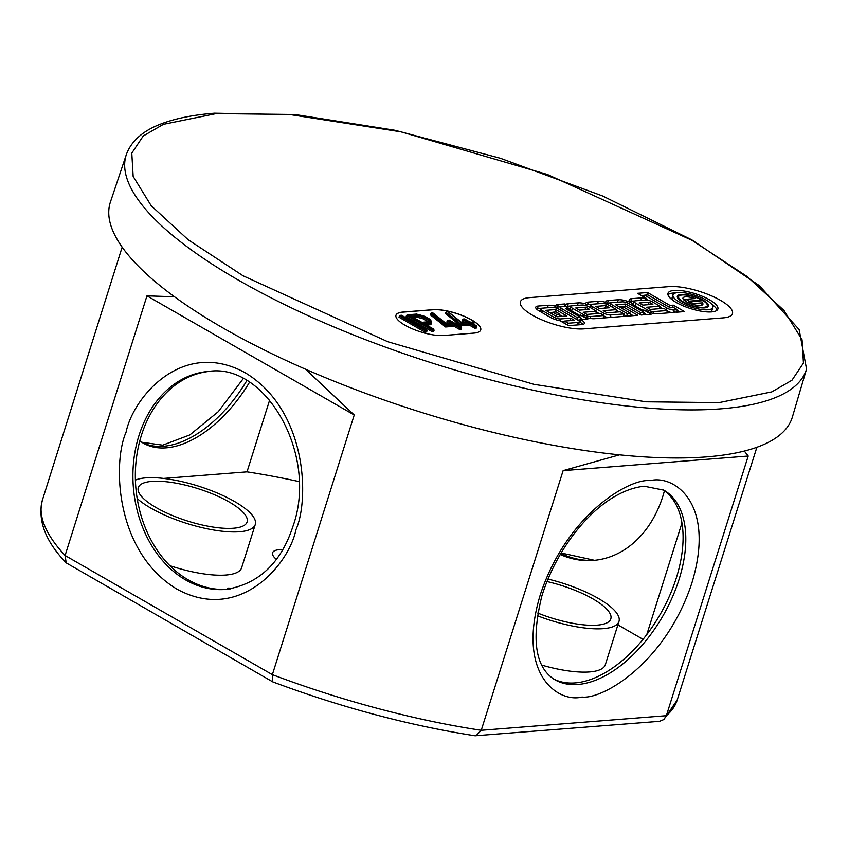 <?xml version="1.0" encoding="UTF-8"?>
<svg xmlns="http://www.w3.org/2000/svg" width="849" height="849" viewBox="0 0 849 849"><rect width="100%" height="100%" fill="white"/><g stroke="black" fill="none" stroke-linecap="round" stroke-linejoin="round"><path stroke-width="1.27" d="M126.342 154.571L110.434 201.977A357.525 106.55 17.5 0 0 313.451 372.637A357.525 106.55 17.5 0 0 706.686 456.879A357.525 106.55 17.5 0 0 792.393 416.997L806.55 369.039L799.132 329.561L759.388 285.667L691.818 239.853L602.673 196.013L500.454 158.285L395.029 130.29L296.577 114.753L214.468 113.182C195.769 114.657 179.744 117.597 166.393 122.023C145.083 128.952 131.733 139.798 126.342 154.571A356.612 106.284 17.5 0 0 328.839 324.796A356.612 106.284 17.5 0 0 721.077 408.815A356.612 106.284 17.5 0 0 806.55 369.039M723.348 317.855A38.035 11.334 17.5 0 0 732.443 313.674A38.035 11.334 17.5 0 0 710.74 295.537A38.035 11.334 17.5 0 0 669.001 286.622L529.479 297.628A38.035 11.334 17.5 0 0 520.384 301.82A38.035 11.334 17.5 0 0 542.087 319.946A38.035 11.334 17.5 0 0 583.825 328.871L723.348 317.855L583.825 328.871A38.035 11.334 -162.5 0 1 542.087 319.946A38.035 11.334 -162.5 0 1 520.384 301.82A38.035 11.334 -162.5 0 1 529.479 297.628L669.001 286.622A38.035 11.334 -162.5 0 1 710.74 295.537A38.035 11.334 -162.5 0 1 732.443 313.674A38.035 11.334 -162.5 0 1 723.348 317.855M473.901 333.105A28.526 8.501 17.5 0 0 480.725 329.964A28.526 8.501 17.5 0 0 464.445 316.369A28.526 8.501 17.5 0 0 433.139 309.673L402.808 312.071A28.526 8.501 17.5 0 0 395.995 315.202A28.526 8.501 17.5 0 0 412.264 328.807A28.526 8.501 17.5 0 0 443.571 335.493L473.901 333.105M480.714 330.006A28.526 8.501 17.5 0 0 464.35 316.422A28.526 8.501 17.5 0 0 433.117 309.758L402.787 312.156A28.526 8.501 17.5 0 0 395.974 315.255M431.908 331.524L432.311 330.219L434.136 330.081L433.722 331.375L431.908 331.524L406.098 316.688L406.501 315.382L408.061 314.862L407.435 314.799L416.519 314.088M424.638 323.915L431.292 323.395L430.878 324.689L426.569 325.029M426.654 331.938L424.829 332.076L399.019 317.239L399.423 315.945L401.588 315.372L426.049 329.433L425.243 330.781L427.058 330.632L426.654 331.938M458.12 323.639L445.513 313.568L445.927 312.273L461.209 324.488L469.762 323.809L475.047 326.854L476.873 326.706L476.459 328.001L474.644 328.149L469.359 325.114L460.805 325.783L458.534 323.968M464.605 322.376L462.058 320.911L462.461 319.617L464.626 319.044L469.89 322.068L471.906 322.312M449.376 323.575L446.829 322.111L447.232 320.816L449.057 320.667M445.576 326.982L446.383 324.371L432.099 312.963L430.698 313.472L445.99 325.687L454.533 325.018L459.818 328.054L461.644 327.905L461.23 329.21L459.415 329.348L454.13 326.313L445.576 326.982L430.284 314.777L430.698 313.472L432.735 312.91L446.51 323.915L454.056 323.32L448.166 320.232L449.333 320.137L454.618 323.172M424.829 332.076L425.243 330.781L399.423 315.945M469.359 325.114L469.964 322.503L461.612 323.172L460.805 325.783M476.873 326.706L475.249 325.549L474.644 328.149M472.66 323.586L473.944 323.48L473.721 324.191M459.415 329.348L460.02 326.748L454.735 323.713L454.13 326.313M457.431 324.785L458.715 324.679L458.492 325.4M434.136 330.081L432.512 328.913L432.311 330.219L406.501 315.382M423.566 324L423.004 322.981L433.574 329.051L422.558 322.8L430.634 322.153L430.188 319.468L424.617 316.274L416.742 314.172L408.061 314.862L432.512 328.913M430.634 322.153L431.292 323.395L430.825 320.062M430.793 320.455L430.188 319.468L430.793 320.455M424.67 316.932L424.617 316.274M416.042 314.629L416.742 314.172M427.058 330.632L426.495 329.614L401.545 315.276M401.524 315.266L400.357 315.361L425.445 329.476M469.847 321.973L464.583 318.948L463.395 319.033L469.285 322.121L467.725 322.641M446.776 311.7L447.985 311.604L461.76 322.599L469.285 322.121L461.591 323.129L447.964 311.71L461.739 322.716M445.927 312.273L447.327 311.763L445.927 312.273M473.944 323.48L472.935 322.27L470.569 322.461L476.3 325.676L470.569 322.461L471.588 323.671M469.837 321.962L473.381 322.461L472.256 321.888M452.496 323.84L453.43 323.257L446.532 323.809L432.757 312.803L431.547 312.899M461.644 327.905L460.02 326.748M458.715 324.679L457.707 323.48L455.34 323.66L461.081 326.886L455.34 323.66L456.359 324.87M454.608 323.161L456.964 322.981L458.152 323.66L456.677 323.511M454.321 323.702L457.027 323.087M421.879 322.408L409.345 315.202L417.177 314.586L424.298 316.486L423.29 318.853L427.726 321.41L429.297 319.362L429.7 321.792L421.529 322.832M417.177 314.586L416.923 317.165L423.29 318.853M410.364 316.412L409.791 315.382L421.826 322.302L429.233 321.718M413.367 317.441L416.923 317.165M674.244 290.422A26.149 7.79 17.5 0 0 667.983 293.298A26.149 7.79 17.5 0 0 682.904 305.767A26.149 7.79 17.5 0 0 711.6 311.901A26.149 7.79 17.5 0 0 717.861 309.025A26.149 7.79 17.5 0 0 702.94 296.556A26.149 7.79 17.5 0 0 674.244 290.422M675.666 292.937A26.149 7.79 17.5 0 0 673.427 293.022A26.149 7.79 17.5 0 0 667.961 294.72M677.98 292.576A20.917 6.23 -162.5 0 1 700.934 297.479A20.917 6.23 -162.5 0 1 712.873 307.455A20.917 6.23 -162.5 0 1 707.864 309.758A20.917 6.23 -162.5 0 1 684.91 304.844A20.917 6.23 -162.5 0 1 672.97 294.879A20.917 6.23 -162.5 0 1 677.98 292.576M712.873 307.455L712.056 310.055A20.917 6.23 -162.5 0 1 709.361 311.986M704.596 307.879A16.343 4.871 -162.5 0 1 686.661 304.038A16.343 4.871 -162.5 0 1 677.332 296.248A16.343 4.871 -162.5 0 1 681.248 294.454A16.343 4.871 -162.5 0 1 699.183 298.286A16.343 4.871 -162.5 0 1 708.501 306.075A16.343 4.871 -162.5 0 1 704.596 307.879M678.351 297.415A16.343 4.871 17.5 0 0 677.544 297.744M689.568 303.273L690.057 301.692L702.983 300.673A15.038 4.478 -162.5 0 1 707.27 305.682A15.038 4.478 -162.5 0 1 703.672 307.338A15.038 4.478 -162.5 0 1 687.17 303.815A15.038 4.478 -162.5 0 1 678.595 296.641A15.038 4.478 -162.5 0 1 682.193 294.985A15.038 4.478 -162.5 0 1 702.049 300.143L701.847 300.769M685.801 299.432A10.453 3.12 17.5 0 0 684.644 299.464A10.453 3.12 17.5 0 0 683.551 299.633M690.057 301.692L693.325 303.571L702.441 302.86A10.453 3.12 -162.5 0 1 702.908 304.303A10.453 3.12 -162.5 0 1 700.404 305.46A10.453 3.12 -162.5 0 1 688.921 303.008A10.453 3.12 -162.5 0 1 682.957 298.02A10.453 3.12 -162.5 0 1 685.461 296.863A10.453 3.12 -162.5 0 1 694.97 298.561L685.854 299.283L685.281 301.087M611.11 317.388L610.113 316.815A10.453 3.12 17.5 0 0 614.443 317.123L637.801 315.287L622.858 306.691L626.191 306.425L641.133 315.021L651.151 314.226L643.68 309.938A10.453 3.12 17.5 0 0 657.816 313.706L674.499 312.39L673.501 311.816A10.453 3.12 17.5 0 0 677.842 312.124L684.506 311.594L673.299 305.152L669.967 305.417L647.554 292.534L637.535 293.319L646.015 298.19A10.453 3.12 17.5 0 0 641.674 297.882L631.667 298.668A10.453 3.12 17.5 0 0 629.162 299.824A10.453 3.12 17.5 0 0 632.463 303.496A10.453 3.12 17.5 0 0 618.316 299.729L608.309 300.514A10.453 3.12 17.5 0 0 605.815 301.66A10.453 3.12 17.5 0 0 605.836 302.361A10.453 3.12 17.5 0 0 598.301 301.299L588.293 302.095A10.453 3.12 17.5 0 0 585.789 303.242A10.453 3.12 17.5 0 0 585.821 303.942A10.453 3.12 17.5 0 0 578.286 302.881L568.278 303.677A10.453 3.12 17.5 0 0 565.943 304.515L564.935 303.942L558.26 304.462A10.453 3.12 17.5 0 0 555.766 305.619A10.453 3.12 17.5 0 0 555.787 306.309A10.453 3.12 17.5 0 0 548.252 305.258L538.245 306.043A10.453 3.12 17.5 0 0 535.74 307.189A10.453 3.12 17.5 0 0 539.041 310.861L550.258 317.303A10.453 3.12 17.5 0 0 560.064 320.763L568.533 325.634L581.883 324.583A10.453 3.12 17.5 0 0 584.388 323.437A10.453 3.12 17.5 0 0 581.087 319.765L587.752 319.235L580.281 314.937A10.453 3.12 17.5 0 0 594.427 318.704L611.11 317.388M591.849 308.495L592.432 306.648L603.639 313.09A5.232 1.56 17.5 0 0 610.707 314.979L609.9 317.484M580.281 314.937L579.697 316.783M583.061 319.606L580.451 318.099M581.087 319.765L580.26 322.355A10.453 3.12 17.5 0 1 582.976 324.414M541.227 308.336L537.428 308.643A10.453 3.12 17.5 0 0 536.335 308.813M555.787 306.309L555.32 307.816M561.242 306.765L557.443 307.062A10.453 3.12 17.5 0 0 555.363 307.656M564.935 303.942L564.15 306.447M565.943 304.515L565.36 306.362M571.25 305.969L567.45 306.266A10.453 3.12 17.5 0 0 565.816 306.616M585.821 303.942L585.343 305.438M591.275 304.388L587.476 304.695A10.453 3.12 17.5 0 0 585.396 305.279M605.836 302.361L605.369 303.857M611.291 302.806L607.491 303.114A10.453 3.12 17.5 0 0 605.411 303.709M632.463 303.496L631.879 305.343M634.649 300.971L630.849 301.268A10.453 3.12 17.5 0 0 629.756 301.437M646.015 298.19L645.431 300.026M644.582 295.303L641.409 295.548M647.554 292.534L646.758 295.038M669.967 305.417L669.383 307.264M673.299 305.152L672.514 307.656M679.816 311.965L677.205 310.458M676.674 312.156L677.438 309.715L673.703 307.561L670.37 307.826L647.946 294.943L644.614 295.208L667.027 308.091A5.232 1.56 -162.5 0 0 674.106 309.981L673.289 312.485M643.68 309.938L643.096 311.785M646.46 314.597L643.839 313.101M622.858 306.691L622.275 308.537M633.11 315.658L630.489 314.151M717.065 310.203A26.149 7.79 17.5 0 0 711.77 304.324M580.047 315.69L571.589 310.83A5.232 1.56 -162.5 0 1 569.944 308.994L570.761 306.393A5.232 1.56 -162.5 0 1 572.014 305.82L582.021 305.035A5.232 1.56 -162.5 0 1 589.089 306.913L596.56 311.212L595.775 313.716M564.373 321.166L561.2 321.421M539.911 311.36L540.728 308.771A5.232 1.56 -162.5 0 1 541.98 308.187L551.988 307.402A5.232 1.56 -162.5 0 1 559.067 309.291L577.745 320.02A5.232 1.56 17.5 0 1 579.4 321.856L578.583 324.456A5.232 1.56 -162.5 0 1 578.084 324.88M643.436 310.681L634.988 305.831A5.232 1.56 -162.5 0 1 633.333 303.995L634.15 301.395A5.232 1.56 -162.5 0 1 635.402 300.822L645.41 300.026A5.232 1.56 -162.5 0 1 652.488 301.915L659.96 306.213L659.164 308.718M608.86 317.568A5.232 1.56 -162.5 0 1 603.819 316.199M598.948 313.461L596.327 311.965M589.959 307.412L590.777 304.812A5.232 1.56 -162.5 0 1 592.029 304.239L602.037 303.454A5.232 1.56 -162.5 0 1 609.115 305.332L616.586 309.63L615.79 312.135M622.826 306.786L619.653 307.03M626.435 316.178L623.824 314.671M618.963 311.891L616.342 310.384M609.975 305.831L610.792 303.242A5.232 1.56 -162.5 0 1 612.044 302.658L622.052 301.873A5.232 1.56 -162.5 0 1 629.13 303.751L644.073 312.347L643.287 314.852M672.249 312.57A5.232 1.56 -162.5 0 1 667.208 311.201M662.337 308.463L659.715 306.956M648.127 300.291L645.781 298.944M576.768 319.457L577.341 317.611L580.684 317.346L579.867 319.946L577.882 320.105M559.926 309.779A5.232 1.56 -162.5 0 1 559.937 309.779L560.754 307.189A5.232 1.56 -162.5 0 1 562.006 306.616L565.338 306.351L569.074 308.495L568.49 310.341M673.257 300.599A20.917 6.23 -162.5 0 1 672.153 297.468L672.97 294.879M571.589 310.83L572.406 308.229L583.624 314.671A5.232 1.56 17.5 0 0 590.692 316.56L604.042 315.51L603.246 318.014M604.042 315.51L600.296 313.355L586.956 314.417L583.221 312.262L596.56 311.212M572.406 308.229A5.232 1.56 -162.5 0 1 570.761 306.393M541.8 312.453L542.384 310.607L553.59 317.048A5.232 1.56 17.5 0 0 560.669 318.927L570.677 318.142L569.881 320.646M570.677 318.142L574.412 320.285L564.405 321.081L563.821 322.928M564.405 321.081L568.14 323.225L567.556 325.071M568.14 323.225L578.148 322.44A5.232 1.56 17.5 0 0 579.4 321.856M542.384 310.607A5.232 1.56 -162.5 0 1 540.728 308.771M634.988 305.831L635.805 303.231L647.012 309.673A5.232 1.56 17.5 0 0 654.08 311.551L667.431 310.501L666.635 313.005M667.431 310.501L663.695 308.357L650.345 309.407L646.609 307.264L659.96 306.213M635.805 303.231A5.232 1.56 -162.5 0 1 634.15 301.395M610.707 314.979L624.057 313.928L623.262 316.433M624.057 313.928L620.322 311.774L606.971 312.835L603.236 310.681L616.586 309.63M592.432 306.648A5.232 1.56 -162.5 0 1 590.777 304.812M611.864 306.924L612.447 305.078L627.39 313.663L630.733 313.398L615.78 304.812L625.798 304.016L625.002 306.521M625.798 304.016L640.74 312.612L640.157 314.459M640.74 312.612L644.073 312.347M612.447 305.078A5.232 1.56 -162.5 0 1 610.792 303.242M627.39 313.663L626.604 316.168M630.733 313.398L629.937 315.902M644.614 295.208L644.03 297.054M674.106 309.981L677.438 309.715M580.684 317.346L565.742 308.76L569.074 308.495M561.815 310.872L562.399 309.025A5.232 1.56 -162.5 0 1 560.754 307.189M562.399 309.025L577.341 317.611M585.757 307.179L589.493 309.323L579.485 310.118L575.749 307.964L585.757 307.179L584.961 309.683M555.724 309.545L566.941 315.987L556.923 316.783L545.716 310.341L555.724 309.545L554.938 312.05M649.145 302.18L652.881 304.324L642.873 305.109L639.138 302.966L649.145 302.18L648.36 304.685M609.508 307.752L599.5 308.537L595.765 306.393L605.772 305.598L609.508 307.752M562.24 316.359L559.629 314.862M552.763 312.315L549.59 312.57M604.987 308.102L605.772 305.598M707.472 307.179A16.343 4.871 17.5 0 0 707.026 306.468M555.946 316.221L556.53 314.374L552.795 312.22L552.211 314.066M552.795 312.22L556.127 311.965L559.862 314.109L559.077 316.613M559.862 314.109L556.53 314.374M688.581 302.86L689.123 301.162L702.049 300.143M693.325 303.571L693.049 304.451M702.441 302.86L701.699 305.237M685.854 299.283L689.123 301.162M276.36 559.311A28.526 8.501 -162.5 0 1 272.561 552.816A28.526 8.501 -162.5 0 1 279.385 549.674A28.526 8.501 -162.5 0 1 282.781 549.6A28.526 8.501 17.5 0 0 272.561 552.816A28.526 8.501 17.5 0 0 276.36 559.311M744.308 451.052L748.213 456.03L666.348 715.696L481.245 730.299L563.12 470.633L619.515 454.841M664.438 490.775A109.341 84.009 85.5 0 1 662.825 496.336A109.341 84.009 85.5 0 1 593.313 560.425A109.341 84.009 85.5 0 1 560.16 554.461M209.682 371.363A109.341 84.009 -94.5 0 0 141.401 435.346A109.341 84.009 -94.5 0 0 226.885 589.333M553.548 678.956A109.341 61.924 119.9 0 0 676.345 577.861A109.341 61.924 119.9 0 0 662.485 489.427M547.902 579.06A65.606 19.548 -162.5 0 1 618.974 621.436A65.606 19.548 -162.5 0 1 603.278 628.653A65.606 19.548 -162.5 0 1 537.279 615.705M541.726 665.096A65.606 19.548 17.5 0 0 589.641 671.93A65.606 19.548 17.5 0 0 605.326 664.714L618.974 621.436M135.405 480.109A65.606 19.548 -162.5 0 1 145.816 477.86A65.606 19.548 -162.5 0 1 217.811 493.258A65.606 19.548 -162.5 0 1 255.262 524.533A65.606 19.548 -162.5 0 1 239.567 531.75A65.606 19.548 -162.5 0 1 137.188 498.575M169.864 565.657A65.606 19.548 17.5 0 0 225.919 575.028A65.606 19.548 17.5 0 0 241.615 567.811L255.262 524.533M546.905 581.523A57.042 17.001 -162.5 0 1 610.813 618.857A57.042 17.001 -162.5 0 1 597.165 625.14A57.042 17.001 -162.5 0 1 537.735 613.063M233.454 528.237A57.042 17.001 -162.5 0 1 170.84 514.855A57.042 17.001 -162.5 0 1 138.281 487.655A57.042 17.001 -162.5 0 1 151.929 481.383A57.042 17.001 -162.5 0 1 214.542 494.765A57.042 17.001 -162.5 0 1 247.101 521.965A57.042 17.001 -162.5 0 1 233.454 528.237M663.854 719.538L677.173 700.064A332.766 99.174 -162.5 0 1 666.348 715.696L663.854 719.538L659.556 721.321L475.069 735.786C408.889 725.46 341.5 707.504 272.9 681.938L66.19 562.866L65.086 555.511L146.962 295.845L174.523 296.779M272.688 681.843L272.359 674.647L65.086 555.511A332.766 99.174 -162.5 0 1 42.45 499.934L122.16 247.133M475.949 735.818L481.245 730.299A332.766 99.174 -162.5 0 1 272.359 674.647L354.235 414.981L305.481 369.188M146.962 295.845L354.235 414.981M563.12 470.633L748.213 456.03M249.479 382.315A109.341 61.924 -60.1 0 1 143.152 443.093A109.341 61.924 -60.1 0 1 139.788 440.896M617.892 624.885L643.043 639.339M646.768 634.606L681.949 523.016M163.624 478.433L247.006 471.853L269.642 400.059M299.05 481.585A319.457 95.205 17.5 0 0 247.006 471.853M227.458 589.27L227.723 588.442L228.169 589.195M229.623 588.994L228.731 587.986L230.175 588.293M230.334 588.888L229.092 588.113L227.723 588.442M719.018 402.617L646.1 401.8L534.032 384.342L387.834 341.744L243.111 275.819L188.128 239.705L151.207 205.734L133.155 176.433L131.786 153.128L143.248 135.978L163.401 124.336L216.208 113.596L289.127 114.413L401.184 131.871L547.393 174.47L692.115 240.384L747.088 276.509L784.009 310.479L802.061 339.78L803.441 363.085L791.968 380.235L771.826 391.877L719.018 402.617M462.461 319.617L466.95 322.196M447.232 320.816L451.721 323.395M475.249 325.549L469.964 322.503M454.735 323.713L446.383 324.371M449.397 320.243L454.661 323.267M424.298 316.486L429.297 319.362M411.436 316.327L417.326 315.86L423.693 317.558L428.14 320.105L428.416 321.782M538.245 306.043L537.428 308.643M548.252 305.258L547.467 307.762M558.26 304.462L557.443 307.062M568.278 303.677L567.45 306.266M578.286 302.881L577.49 305.385M588.293 302.095L587.476 304.695M598.301 301.299L597.516 303.804M608.309 300.514L607.491 303.114M618.316 299.729L617.531 302.233M631.667 298.668L630.849 301.268M641.674 297.882L640.889 300.387M583.624 314.671L583.104 316.316M590.108 318.396L590.692 316.56M553.59 317.048L553.07 318.683M560.085 320.773L560.669 318.927M578.148 322.44L577.352 324.944M647.012 309.673L646.492 311.318M653.507 313.398L654.08 311.551M603.639 313.09L603.055 314.937M667.027 308.091L666.444 309.938M295.94 529.723C309.333 500.04 307.529 410.332 245.138 372.722C181.824 338.072 132.677 398.499 126.108 432.109C112.726 461.792 114.53 551.51 176.91 589.11C240.225 623.76 289.371 563.333 295.94 529.723M138.971 435.537A109.341 84.009 85.5 0 1 208.493 371.438C265.376 362.374 318.715 454.841 292.937 526.391C280.902 563.216 258.478 584.229 225.696 589.439A109.341 84.009 85.5 0 1 138.971 435.537M650.207 480.64C629.406 478.051 566.559 514.664 540.272 594.82C516.054 674.817 558.43 703.131 581.99 697.029C602.79 699.629 665.648 663.016 691.924 582.849C716.142 502.852 673.766 474.549 650.207 480.64M577.925 684.474A109.341 61.924 -60.1 0 1 554.822 679.72C535.401 667.717 531.081 639.828 541.842 596.072C558.324 542.819 601.421 490.839 644.168 486.222L663.791 490.138A109.341 61.924 -60.1 0 1 679.062 579.432A109.341 61.924 -60.1 0 1 577.925 684.474M560.775 553.421A109.341 84.009 -94.5 0 0 594.523 560.319M141.815 442.287A109.341 61.924 119.9 0 0 246.804 380.681M416.604 314.098L424.702 316.252L430.485 319.574M707.27 305.682L706.697 307.497M678.595 296.641L678.011 298.477M677.173 700.064L756.884 447.264M66.19 562.866C45.305 541.163 37.388 520.182 42.45 499.934M561.04 552.964L594.544 560.319M243.185 378.707L218.289 411.669L189.826 434.921L162.7 445.173L141.741 442.244"/></g></svg>
